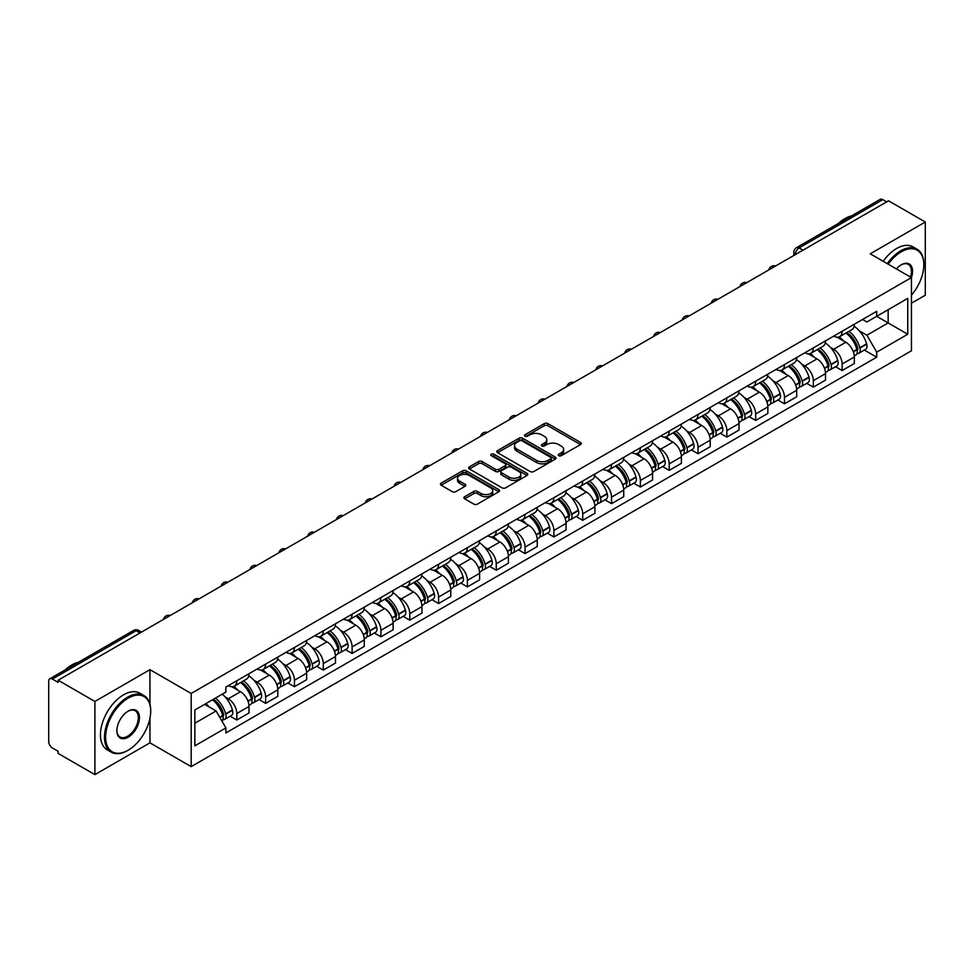 <?xml version="1.0" encoding="UTF-8"?>
<svg xmlns="http://www.w3.org/2000/svg" width="974" height="974" viewBox="0 0 974 974"><rect width="100%" height="100%" fill="white"/><g stroke="black" fill="none" stroke-linecap="round" stroke-linejoin="round"><path stroke-width="1.46" d="M558.747 455.686A1.79 1.035 0 0 0 561.292 455.686L580.553 444.558A2.569 1.485 0 0 0 581.308 443.511A2.569 1.485 0 0 0 580.553 442.464L547.912 423.617A2.569 1.485 0 0 0 544.283 423.617L525.01 434.745A1.79 1.035 0 0 0 524.487 435.475A1.79 1.035 0 0 0 525.01 436.206A1.79 1.035 0 0 0 527.555 436.206L530.039 434.769A8.206 4.736 0 0 1 541.654 434.769L544.369 436.34A8.206 4.736 0 0 1 546.779 439.688A8.206 4.736 0 0 1 544.369 443.048L541.885 444.485A1.79 1.035 0 0 0 541.349 445.215A1.79 1.035 0 0 0 541.885 445.946A1.79 1.035 0 0 0 544.417 445.946L546.913 444.509A8.206 4.736 0 0 1 558.516 444.509L561.243 446.08A8.206 4.736 0 0 1 563.642 449.428A8.206 4.736 0 0 1 561.243 452.788L558.747 454.225A1.79 1.035 0 0 0 558.224 454.955A1.79 1.035 0 0 0 558.747 455.686L558.747 454.225M464.659 496.716A2.569 1.485 0 0 0 463.904 497.763A2.569 1.485 0 0 0 464.659 498.81L473.814 504.094A2.569 1.485 0 0 0 477.443 504.094L498.846 491.736A2.569 1.485 0 0 0 499.601 490.689A2.569 1.485 0 0 0 498.846 489.642L466.205 470.795A2.569 1.485 0 0 0 462.577 470.795L441.173 483.153A2.569 1.485 0 0 0 440.418 484.2A2.569 1.485 0 0 0 441.173 485.247L452.24 491.627A2.569 1.485 0 0 0 455.856 491.627L465.024 486.343A2.569 1.485 0 0 0 465.767 485.296A2.569 1.485 0 0 0 465.024 484.248L459.533 481.083A6.867 3.957 0 0 1 457.524 478.283A6.867 3.957 0 0 1 461.761 474.618A6.867 3.957 0 0 1 469.237 475.482L490.726 487.889A6.867 3.957 0 0 1 492.747 490.689A6.867 3.957 0 0 1 488.51 494.354A6.867 3.957 0 0 1 481.022 493.489L477.443 491.42A2.569 1.485 0 0 0 473.814 491.42L464.659 496.716L464.659 498.81M191.172 693.451L149.959 669.662L94.892 701.45L58.123 680.229L888.531 200.79L925.3 222.023L870.232 253.812L911.445 277.602L191.172 693.451L191.172 766.635L911.445 350.786L911.445 277.602A15.937 9.204 -60 0 0 901.279 264.806L901.279 264.806A15.937 9.204 -60 0 0 896.384 268.909M530.221 471.526A2.569 1.485 0 0 0 533.849 471.526L555.253 459.168A2.569 1.485 0 0 0 556.008 458.121A2.569 1.485 0 0 0 555.253 457.074L522.612 438.227A2.569 1.485 0 0 0 518.984 438.227L497.58 450.585A2.569 1.485 0 0 0 496.825 451.632A2.569 1.485 0 0 0 497.58 452.679L530.221 471.526M492.04 456.076A1.79 1.035 0 0 1 493.855 456.331L493.855 454.201L527.056 473.364A2.569 1.485 0 0 1 527.798 474.411A2.569 1.485 0 0 1 527.056 475.458L505.652 487.816A2.569 1.485 0 0 1 502.024 487.816L469.371 468.957L469.371 466.863A2.569 1.485 0 0 0 468.628 467.91A2.569 1.485 0 0 0 469.371 468.957M469.371 466.863L478.538 461.579A2.569 1.485 0 0 1 482.167 461.579L495.401 469.224A2.569 1.485 0 0 0 499.029 469.224L505.104 465.718A2.569 1.485 0 0 0 505.859 464.671A2.569 1.485 0 0 0 505.104 463.624L491.322 455.662A1.79 1.035 0 0 1 490.799 454.931A1.79 1.035 0 0 1 491.907 453.969A1.79 1.035 0 0 1 493.855 454.201M94.892 701.45L94.892 774.634L58.123 753.413L58.123 751.271L52.401 747.971A5.223 3.019 -120 0 1 48.7 741.567L48.7 681.179A5.223 3.019 -120 0 1 49.784 678.793L133.487 630.47A5.223 3.019 60 0 1 136.104 630.726L52.401 679.048A5.223 3.019 -120 0 0 49.784 678.793M911.445 303.206L925.3 295.207L925.3 222.023M94.892 774.634L149.959 742.845L191.172 766.635M58.123 680.229L58.123 682.36L52.401 679.048M802.978 250.184L799.094 247.944A5.223 3.019 60 0 0 796.476 247.688L880.192 199.366A5.223 3.019 60 0 1 882.797 199.621L799.094 247.944A5.223 3.019 120 0 0 795.405 254.348L795.405 254.567M886.681 201.862L882.797 199.621M842.145 331.27A12.017 6.94 60 0 1 839.661 336.663L851.86 329.626A12.017 6.94 -120 0 0 854.344 324.22M830.579 347.523L833.647 349.301A12.017 6.94 60 0 1 842.145 364.02L854.344 356.983A12.017 6.94 -120 0 0 845.846 342.251L837.116 337.211M854.344 356.983L854.344 363.485L842.145 370.522L835.534 366.711M839.661 336.663A12.017 6.94 60 0 1 833.744 336.115M842.145 364.02L842.145 370.522M813.327 347.913A12.017 6.94 60 0 1 810.831 353.306L823.03 346.269A12.017 6.94 -120 0 0 825.514 340.863M806.703 383.354L813.327 387.165L825.514 380.128L825.514 373.614A12.017 6.94 -120 0 0 817.016 358.895L808.286 353.854M810.831 353.306A12.017 6.94 60 0 1 804.914 352.758M801.748 364.166L804.828 365.944A12.017 6.94 60 0 1 813.327 380.664L813.327 387.165M784.496 364.556A12.017 6.94 60 0 1 782.012 369.95L794.2 362.912A12.017 6.94 -120 0 0 796.695 357.507M777.885 399.997L784.496 403.808L796.695 396.771L796.695 390.257A12.017 6.94 -120 0 0 788.197 375.538L779.468 370.497M782.012 369.95A12.017 6.94 60 0 1 776.095 369.402M772.918 380.81L775.998 382.575A12.017 6.94 60 0 1 784.496 397.307L784.496 403.808M755.666 381.199A12.017 6.94 60 0 1 753.182 386.593L765.381 379.543A12.017 6.94 -120 0 0 767.865 374.15M749.055 416.641L755.666 420.451L767.865 413.414L767.865 406.901A12.017 6.94 -120 0 0 759.367 392.181L750.637 387.141M753.182 386.593A12.017 6.94 60 0 1 747.265 386.045M744.099 397.453L747.168 399.218A12.017 6.94 60 0 1 755.666 413.95L755.666 420.451M726.847 397.83A12.017 6.94 60 0 1 724.352 403.236L736.551 396.187A12.017 6.94 -120 0 0 739.035 390.793M720.236 433.272L726.847 437.095L739.047 430.058L739.047 423.544A12.017 6.94 -120 0 0 730.537 408.824L721.807 403.784M724.352 403.236A12.017 6.94 60 0 1 718.435 402.688M715.269 414.096L718.349 415.861A12.017 6.94 60 0 1 726.847 430.593L726.847 437.095M698.017 414.474A12.017 6.94 60 0 1 695.533 419.879L707.721 412.83A12.017 6.94 -120 0 0 710.216 407.436M691.406 449.915L698.017 453.738L710.216 446.701L710.216 440.187A12.017 6.94 -120 0 0 701.718 425.468L692.989 420.427M695.533 419.879A12.017 6.94 60 0 1 689.616 419.331M686.451 430.727L689.519 432.505A12.017 6.94 60 0 1 698.017 447.236L698.017 453.738M669.199 431.117A12.017 6.94 60 0 1 666.703 436.522L678.902 429.473A12.017 6.94 -120 0 0 681.386 424.08M662.576 466.558L669.199 470.381L681.386 463.344L681.386 456.83A12.017 6.94 -120 0 0 672.888 442.111L664.158 437.07M666.703 436.522A12.017 6.94 60 0 1 660.786 435.975M657.62 447.37L660.689 449.148A12.017 6.94 60 0 1 669.199 463.868L669.199 470.381M640.368 447.76A12.017 6.94 60 0 1 637.873 453.166L650.072 446.116A12.017 6.94 -120 0 0 652.568 440.723M633.757 483.201L640.368 487.024L652.568 479.987L652.568 473.474A12.017 6.94 -120 0 0 644.07 458.754L635.34 453.714M637.873 453.166A12.017 6.94 60 0 1 631.956 452.618M628.79 464.014L631.87 465.791A12.017 6.94 60 0 1 640.368 480.511L640.368 487.024M611.538 464.403A12.017 6.94 60 0 1 609.054 469.797L621.254 462.76A12.017 6.94 -120 0 0 623.737 457.366M604.927 499.845L611.538 503.668L623.737 496.63L623.737 490.117A12.017 6.94 -120 0 0 615.239 475.397L606.51 470.357M609.054 469.797A12.017 6.94 60 0 1 603.137 469.261M599.972 480.657L603.04 482.434A12.017 6.94 60 0 1 611.538 497.154L611.538 503.668M582.72 481.046A12.017 6.94 60 0 1 580.224 486.44L592.423 479.403A12.017 6.94 -120 0 0 594.907 474.009M576.109 516.488L582.72 520.311L594.907 513.261L594.907 506.76A12.017 6.94 -120 0 0 586.409 492.04L577.679 487M580.224 486.44A12.017 6.94 60 0 1 574.307 485.904M571.141 497.3L574.222 499.078A12.017 6.94 60 0 1 582.72 513.797L582.72 520.311M553.889 497.69A12.017 6.94 60 0 1 551.406 503.083L563.593 496.046A12.017 6.94 -120 0 0 566.089 490.653M547.278 533.131L553.889 536.954L566.089 529.905L566.089 523.403A12.017 6.94 -120 0 0 557.591 508.684L548.861 503.643M551.406 503.083A12.017 6.94 60 0 1 545.489 502.547M542.311 513.943L545.391 515.721A12.017 6.94 60 0 1 553.889 530.44L553.889 536.954M525.059 514.333A12.017 6.94 60 0 1 522.575 519.726L534.775 512.689A12.017 6.94 -120 0 0 537.258 507.296M518.448 549.774L525.059 553.597L537.258 546.548L537.258 540.046A12.017 6.94 -120 0 0 528.76 525.327L520.031 520.286M522.575 519.726A12.017 6.94 60 0 1 516.658 519.191M513.493 530.587L516.561 532.364A12.017 6.94 60 0 1 525.059 547.084L525.059 553.597M496.241 530.976A12.017 6.94 60 0 1 493.745 536.37L505.944 529.332A12.017 6.94 -120 0 0 508.428 523.939M489.63 566.418L496.241 570.24L508.44 563.191L508.44 556.69A12.017 6.94 -120 0 0 499.93 541.97L491.2 536.93M493.745 536.37A12.017 6.94 60 0 1 487.828 535.834M484.662 547.23L487.743 549.007A12.017 6.94 60 0 1 496.241 563.727L496.241 570.24M467.41 547.619A12.017 6.94 60 0 1 464.927 553.013L477.114 545.976A12.017 6.94 -120 0 0 479.61 540.582M460.799 583.061L467.41 586.872L479.61 579.834L479.61 573.333A12.017 6.94 -120 0 0 471.112 558.601L462.382 553.573M464.927 553.013A12.017 6.94 60 0 1 459.01 552.477M455.844 563.873L458.912 565.651A12.017 6.94 60 0 1 467.41 580.37L467.41 586.872M438.592 564.263A12.017 6.94 60 0 1 436.096 569.656L448.296 562.619A12.017 6.94 -120 0 0 450.779 557.225M431.969 599.704L438.592 603.515L450.779 596.478L450.779 589.976A12.017 6.94 -120 0 0 442.281 575.244L433.552 570.204M436.096 569.656A12.017 6.94 60 0 1 430.179 569.108M427.014 580.516L430.082 582.294A12.017 6.94 60 0 1 438.592 597.013L438.592 603.515M409.762 580.906A12.017 6.94 60 0 1 407.278 586.299L419.465 579.262A12.017 6.94 -120 0 0 421.961 573.856M403.151 616.347L409.762 620.158L421.961 613.121L421.961 606.619A12.017 6.94 -120 0 0 413.463 591.888L404.734 586.847M407.278 586.299A12.017 6.94 60 0 1 401.349 585.751M398.183 597.159L401.264 598.937A12.017 6.94 60 0 1 409.762 613.657L409.762 620.158M380.931 597.549A12.017 6.94 60 0 1 378.448 602.943L390.647 595.905A12.017 6.94 -120 0 0 393.131 590.5M374.32 632.99L380.931 636.801L393.131 629.764L393.131 623.25A12.017 6.94 -120 0 0 384.633 608.531L375.903 603.49M378.448 602.943A12.017 6.94 60 0 1 372.531 602.395M369.365 613.803L372.433 615.58A12.017 6.94 60 0 1 380.931 630.3L380.931 636.801M352.113 614.192A12.017 6.94 60 0 1 349.617 619.586L361.817 612.549A12.017 6.94 -120 0 0 364.3 607.143M345.502 649.634L352.113 653.444L364.3 646.407L364.3 639.894A12.017 6.94 -120 0 0 355.802 625.174L347.073 620.134M349.617 619.586A12.017 6.94 60 0 1 343.7 619.038M340.535 630.446L343.615 632.211A12.017 6.94 60 0 1 352.113 646.943L352.113 653.444M323.283 630.835A12.017 6.94 60 0 1 320.799 636.229L332.986 629.18A12.017 6.94 -120 0 0 335.482 623.786M316.672 666.277L323.283 670.088L335.482 663.051L335.482 656.537A12.017 6.94 -120 0 0 326.984 641.817L318.255 636.777M320.799 636.229A12.017 6.94 60 0 1 314.882 635.681M311.704 647.089L314.785 648.854A12.017 6.94 60 0 1 323.283 663.586L323.283 670.088M294.452 647.479A12.017 6.94 60 0 1 291.969 652.872L304.168 645.823A12.017 6.94 -120 0 0 306.652 640.429M287.841 682.908L294.452 686.731L306.652 679.694L306.652 673.18A12.017 6.94 -120 0 0 298.154 658.461L289.424 653.42M291.969 652.872A12.017 6.94 60 0 1 286.052 652.324M282.886 663.732L285.954 665.498A12.017 6.94 60 0 1 294.452 680.229L294.452 686.731M265.634 664.11A12.017 6.94 60 0 1 263.138 669.515L275.338 662.466A12.017 6.94 -120 0 0 277.834 657.073M259.023 699.551L265.634 703.374L277.834 696.337L277.834 689.823A12.017 6.94 -120 0 0 269.323 675.104L260.594 670.063M263.138 669.515A12.017 6.94 60 0 1 257.221 668.968M254.056 680.363L257.136 682.141A12.017 6.94 60 0 1 265.634 696.873L265.634 703.374M236.804 680.753A12.017 6.94 60 0 1 234.32 686.159L246.507 679.109A12.017 6.94 -120 0 0 249.003 673.716M230.193 716.194L236.804 720.017L249.003 712.98L249.003 706.467A12.017 6.94 -120 0 0 240.505 691.747L231.775 686.707M234.32 686.159A12.017 6.94 60 0 1 228.403 685.611M225.238 697.007L228.306 698.784A12.017 6.94 60 0 1 236.804 713.504L236.804 720.017M862.562 319.484L866.909 321.98L907.744 298.409L888.154 309.72L888.154 322.942L866.909 335.214L859.397 330.88M194.861 723.219L216.106 710.947L225.907 727.907L194.861 745.828L194.861 709.985L225.907 692.064L225.907 687.047L876.697 311.315L876.697 316.331L907.744 334.252L876.697 352.174L866.909 335.214M907.744 298.409L907.744 334.252M225.907 727.907L225.907 732.923L876.697 357.19L876.697 352.174M149.959 669.662L149.959 704.251M149.959 718.203L149.959 742.845M216.106 710.947L204.65 704.336M864.364 350.068L876.697 357.19M559.466 455.942L561.243 454.919A8.206 4.736 0 0 0 563.642 451.571L563.642 449.428M546.779 439.688L546.779 441.831A8.206 4.736 0 0 1 544.369 445.179L542.591 446.202M580.528 444.582L547.912 425.748A2.569 1.485 0 0 0 544.283 425.748L525.729 436.462M555.253 457.074L555.253 459.168L522.612 440.358A2.569 1.485 0 0 0 518.984 440.358L497.617 452.703M550.724 458.851A1.79 1.035 0 0 0 551.247 458.121A1.79 1.035 0 0 0 550.724 457.39L522.064 440.845A1.79 1.035 0 0 0 519.519 440.845L516.89 442.366A8.206 4.736 0 0 0 514.491 445.715A8.206 4.736 0 0 0 516.89 449.063L536.479 460.373A8.206 4.736 0 0 0 548.094 460.373L550.724 458.851L550.724 460.994A1.79 1.035 0 0 0 551.247 460.252L551.247 458.121M514.491 445.715L514.491 447.845A8.206 4.736 0 0 0 516.89 451.193L516.89 449.063M550.724 460.994L548.094 462.504A8.206 4.736 0 0 1 536.479 462.504L516.89 451.193M469.407 468.981L478.538 463.709L478.538 461.579M505.859 464.671L505.859 466.802A2.569 1.485 0 0 1 505.104 467.849L499.029 471.355A2.569 1.485 0 0 1 495.401 471.355L482.167 463.709A2.569 1.485 0 0 0 478.538 463.709M493.855 456.331L527.019 475.47M509.146 477.15A6.867 3.957 0 0 0 516.622 478.015A6.867 3.957 0 0 0 520.859 474.35A6.867 3.957 0 0 0 518.85 471.55L511.277 467.179A2.569 1.485 0 0 0 507.649 467.179L501.573 470.686A2.569 1.485 0 0 0 500.819 471.733A2.569 1.485 0 0 0 501.573 472.78L509.146 477.15L509.146 479.293A6.867 3.957 0 0 0 516.622 480.145A6.867 3.957 0 0 0 520.859 476.493L520.859 474.35M500.819 471.733L500.819 473.875A2.569 1.485 0 0 0 501.573 474.922L501.573 472.78M509.146 479.293L501.573 474.922M492.747 490.689L492.747 492.82A6.867 3.957 0 0 1 488.51 496.484A6.867 3.957 0 0 1 481.022 495.62L477.443 493.562A2.569 1.485 0 0 0 473.814 493.562L464.695 498.822M457.524 478.283L457.524 480.413A6.867 3.957 0 0 0 459.533 483.214L459.533 481.083M464.988 486.367L459.533 483.214M498.81 491.76L466.205 472.926A2.569 1.485 0 0 0 462.577 472.926L441.21 485.259M846.686 332.609A16.461 9.509 60 0 1 846.771 332.658A16.461 9.509 60 0 1 857.595 347.426L857.692 347.767A3.202 1.851 60 0 1 857.193 350.287A3.202 1.851 60 0 1 857.12 350.323M845.968 333.023A19.857 11.469 60 0 1 856.876 349.41L856.974 349.751A6.599 3.811 60 0 1 855.939 354.926L854.295 355.875M857.059 353.477A6.599 3.811 -120 0 0 858.885 353.221A6.599 3.811 -120 0 0 859.932 348.047L859.835 347.706A19.857 11.469 -120 0 0 848.926 331.318M854.101 326.339A19.857 11.469 60 0 1 866.58 343.81L866.677 344.151A6.599 3.811 60 0 1 865.63 349.325L858.885 353.221M839.186 336.894A19.857 11.469 60 0 1 843.338 340.803M852.993 340.839L855.525 342.3M817.856 349.252A16.461 9.509 60 0 1 817.941 349.301A16.461 9.509 60 0 1 828.777 364.069L828.874 364.41A3.202 1.851 60 0 1 828.363 366.918A3.202 1.851 60 0 1 828.29 366.967M817.137 349.666A19.857 11.469 60 0 1 828.058 366.054L828.156 366.394A6.599 3.811 60 0 1 827.109 371.569L825.465 372.518M828.241 370.108A6.599 3.811 -120 0 0 830.067 369.864A6.599 3.811 -120 0 0 831.102 364.69L831.005 364.349A19.857 11.469 -120 0 0 820.096 347.962M825.27 342.982A19.857 11.469 60 0 1 837.75 360.453L837.847 360.794A6.599 3.811 60 0 1 836.812 365.968L830.067 369.864M810.368 353.538A19.857 11.469 60 0 1 814.508 357.446M824.174 357.482L826.707 358.943M789.037 365.895A16.461 9.509 60 0 1 789.123 365.944A16.461 9.509 60 0 1 799.946 380.712L800.044 381.053A3.202 1.851 60 0 1 799.544 383.561A3.202 1.851 60 0 1 799.471 383.61M788.319 366.309A19.857 11.469 60 0 1 799.228 382.697L799.325 383.038A6.599 3.811 60 0 1 798.278 388.212L796.647 389.162M799.411 386.751A6.599 3.811 -120 0 0 801.237 386.508A6.599 3.811 -120 0 0 802.284 381.333L802.186 380.992A19.857 11.469 -120 0 0 791.265 364.605M796.44 359.625A19.857 11.469 60 0 1 808.931 377.096L809.029 377.437A6.599 3.811 60 0 1 807.982 382.612L801.237 386.508M781.538 370.181A19.857 11.469 60 0 1 785.689 374.089M795.344 374.126L797.876 375.587M760.207 382.538A16.461 9.509 60 0 1 760.292 382.575A16.461 9.509 60 0 1 771.128 397.355L771.225 397.696A3.202 1.851 60 0 1 770.714 400.204A3.202 1.851 60 0 1 770.641 400.241M759.489 382.952A19.857 11.469 60 0 1 770.397 399.34L770.495 399.681A6.599 3.811 60 0 1 769.46 404.855L767.816 405.805M770.58 403.394A6.599 3.811 -120 0 0 772.419 403.151A6.599 3.811 -120 0 0 773.453 397.964L773.356 397.623A19.857 11.469 -120 0 0 762.447 381.248M767.622 376.268A19.857 11.469 60 0 1 780.101 393.739L780.198 394.08A6.599 3.811 60 0 1 779.163 399.255L772.419 403.151M752.719 386.824A19.857 11.469 60 0 1 756.859 390.732M766.514 390.769L769.046 392.23M731.377 399.182A16.461 9.509 60 0 1 731.462 399.218A16.461 9.509 60 0 1 742.298 413.999L742.395 414.34A3.202 1.851 60 0 1 741.884 416.848A3.202 1.851 60 0 1 741.811 416.884M730.658 399.596A19.857 11.469 60 0 1 741.579 415.983L741.677 416.324A6.599 3.811 60 0 1 740.63 421.498L738.986 422.448M741.762 420.038A6.599 3.811 -120 0 0 743.588 419.794A6.599 3.811 -120 0 0 744.635 414.607L744.538 414.267A19.857 11.469 -120 0 0 733.617 397.879M738.791 392.912A19.857 11.469 60 0 1 751.283 410.383L751.38 410.724A6.599 3.811 60 0 1 750.333 415.898L743.588 419.794M723.889 403.467A19.857 11.469 60 0 1 728.041 407.376M737.695 407.4L740.228 408.873M702.558 415.813A16.461 9.509 60 0 1 702.644 415.861A16.461 9.509 60 0 1 713.467 430.642L713.565 430.983A3.202 1.851 60 0 1 713.065 433.491A3.202 1.851 60 0 1 712.992 433.527M701.84 416.239A19.857 11.469 60 0 1 712.749 432.626L712.846 432.967A6.599 3.811 60 0 1 711.799 438.142L710.168 439.091M712.931 436.681A6.599 3.811 -120 0 0 714.758 436.437A6.599 3.811 -120 0 0 715.805 431.251L715.707 430.91A19.857 11.469 -120 0 0 704.799 414.522M709.961 409.543A19.857 11.469 60 0 1 722.452 427.014L722.55 427.367A6.599 3.811 60 0 1 721.503 432.541L714.758 436.437M695.059 420.111A19.857 11.469 60 0 1 699.21 424.019M708.865 424.043L711.397 425.504M911.445 295.183A31.886 18.409 120 0 0 923.827 264.806A31.886 18.409 120 0 0 901.279 251.791A31.886 18.409 120 0 0 888.191 264.185M887.241 263.637A32.666 18.859 -60 0 1 900.719 250.829A32.666 18.859 -60 0 1 917.058 249.21A32.666 18.859 -60 0 1 923.827 264.161A32.666 18.859 -60 0 1 923.815 264.49M910.459 277.042A15.158 8.754 120 0 0 908.304 264.368A15.158 8.754 120 0 0 900.999 264.965M838.322 223.533A32.666 18.859 -60 0 1 844.921 218.614A32.666 18.859 -60 0 1 851.519 215.911M883.174 261.288A32.666 18.859 -60 0 1 896.664 248.48A32.666 18.859 -60 0 1 912.991 246.86L917.058 249.21M127.606 750.528L128.154 750.211A31.886 18.409 120 0 0 150.702 711.166A31.886 18.409 120 0 0 128.154 698.151A31.886 18.409 120 0 0 105.618 737.196A31.886 18.409 120 0 0 128.154 750.211L127.606 750.528A32.666 18.859 -60 0 1 111.267 752.147A32.666 18.859 -60 0 1 106.263 725.971A32.666 18.859 -60 0 1 127.606 697.189A32.666 18.859 -60 0 1 143.933 695.57A32.666 18.859 -60 0 1 150.702 710.521A32.666 18.859 -60 0 1 150.702 710.85M128.154 711.166L128.154 711.166A15.937 9.204 -60 0 1 139.428 717.668A15.937 9.204 -60 0 1 128.154 737.196A15.937 9.204 -60 0 1 116.88 730.683A15.937 9.204 -60 0 1 128.154 711.166L128.154 711.166M116.892 730.354A15.158 8.754 120 0 0 120.021 736.989A15.158 8.754 120 0 0 127.606 736.234A15.158 8.754 120 0 0 137.504 722.878A15.158 8.754 120 0 0 135.179 710.728A15.158 8.754 120 0 0 127.874 711.324M65.197 669.893A32.666 18.859 -60 0 1 71.796 664.974A32.666 18.859 -60 0 1 78.395 662.271M111.267 752.147L107.201 749.797A32.666 18.859 -60 0 1 102.197 723.621A32.666 18.859 -60 0 1 123.54 694.839A32.666 18.859 -60 0 1 139.866 693.22L143.933 695.57M673.728 432.456A16.461 9.509 60 0 1 673.813 432.505A16.461 9.509 60 0 1 684.649 447.285L684.746 447.626A3.202 1.851 60 0 1 684.235 450.134A3.202 1.851 60 0 1 684.162 450.171M673.01 432.882A19.857 11.469 60 0 1 683.918 449.257L684.016 449.598A6.599 3.811 60 0 1 682.981 454.785L681.337 455.735M684.113 453.324A6.599 3.811 -120 0 0 685.939 453.08A6.599 3.811 -120 0 0 686.974 447.894L686.877 447.553A19.857 11.469 -120 0 0 675.968 431.165M681.143 426.186A19.857 11.469 60 0 1 693.622 443.657L693.719 443.998A6.599 3.811 60 0 1 692.684 449.184L685.939 453.08M666.24 436.754A19.857 11.469 60 0 1 670.38 440.662M680.035 440.686L682.567 442.147M644.91 449.099A16.461 9.509 60 0 1 644.983 449.148A16.461 9.509 60 0 1 655.819 463.928L655.916 464.269A3.202 1.851 60 0 1 655.417 466.777A3.202 1.851 60 0 1 655.344 466.814M644.179 449.513A19.857 11.469 60 0 1 655.1 465.901L655.198 466.242A6.599 3.811 60 0 1 654.151 471.428L652.507 472.378M655.283 469.967A6.599 3.811 -120 0 0 657.109 469.724A6.599 3.811 -120 0 0 658.156 464.537L658.059 464.196A19.857 11.469 -120 0 0 647.138 447.809M652.312 442.829A19.857 11.469 60 0 1 664.804 460.3L664.901 460.641A6.599 3.811 60 0 1 663.854 465.828L657.109 469.724M637.41 453.385A19.857 11.469 60 0 1 641.562 457.305M651.216 457.33L653.749 458.791M616.079 465.742A16.461 9.509 60 0 1 616.165 465.791A16.461 9.509 60 0 1 626.988 480.572L627.086 480.913A3.202 1.851 60 0 1 626.586 483.421A3.202 1.851 60 0 1 626.513 483.457M615.361 466.156A19.857 11.469 60 0 1 626.27 482.544L626.367 482.885A6.599 3.811 60 0 1 625.332 488.071L623.689 489.021M626.452 486.61A6.599 3.811 -120 0 0 628.279 486.367A6.599 3.811 -120 0 0 629.326 481.18L629.228 480.839A19.857 11.469 -120 0 0 618.32 464.452M623.494 459.472A19.857 11.469 60 0 1 635.973 476.943L636.071 477.284A6.599 3.811 60 0 1 635.024 482.471L628.279 486.367M608.58 470.028A19.857 11.469 60 0 1 612.731 473.948M622.386 473.973L624.918 475.434M587.249 482.386A16.461 9.509 60 0 1 587.334 482.434A16.461 9.509 60 0 1 598.17 497.203L598.267 497.556A3.202 1.851 60 0 1 597.756 500.064A3.202 1.851 60 0 1 597.683 500.1M586.531 482.8A19.857 11.469 60 0 1 597.452 499.187L597.549 499.528A6.599 3.811 60 0 1 596.502 504.715L594.858 505.664M597.634 503.254A6.599 3.811 -120 0 0 599.46 503.01A6.599 3.811 -120 0 0 600.495 497.824L600.398 497.483A19.857 11.469 -120 0 0 589.489 481.095M594.664 476.116A19.857 11.469 60 0 1 607.143 493.587L607.24 493.928A6.599 3.811 60 0 1 606.205 499.114L599.46 503.01M579.761 486.671A19.857 11.469 60 0 1 583.901 490.592M593.568 490.616L596.1 492.077M558.431 499.029A16.461 9.509 60 0 1 558.516 499.078A16.461 9.509 60 0 1 569.34 513.846L569.437 514.187A3.202 1.851 60 0 1 568.938 516.707A3.202 1.851 60 0 1 568.865 516.744M557.712 499.443A19.857 11.469 60 0 1 568.621 515.83L568.719 516.171A6.599 3.811 60 0 1 567.672 521.358L566.04 522.308M568.804 519.897A6.599 3.811 -120 0 0 570.63 519.653A6.599 3.811 -120 0 0 571.677 514.467L571.58 514.126A19.857 11.469 -120 0 0 560.659 497.738M565.833 492.759A19.857 11.469 60 0 1 578.325 510.23L578.422 510.571A6.599 3.811 60 0 1 577.375 515.757L570.63 519.653M550.931 503.315A19.857 11.469 60 0 1 555.083 507.235M564.737 507.259L567.27 508.72M529.6 515.672A16.461 9.509 60 0 1 529.686 515.721A16.461 9.509 60 0 1 540.521 530.489L540.619 530.83A3.202 1.851 60 0 1 540.107 533.35A3.202 1.851 60 0 1 540.034 533.387M528.882 516.086A19.857 11.469 60 0 1 539.791 532.474L539.888 532.815A6.599 3.811 60 0 1 538.853 538.001L537.21 538.939M539.973 536.54A6.599 3.811 -120 0 0 541.812 536.284A6.599 3.811 -120 0 0 542.847 531.11L542.749 530.769A19.857 11.469 -120 0 0 531.841 514.382M537.015 509.402A19.857 11.469 60 0 1 549.494 526.873L549.592 527.214A6.599 3.811 60 0 1 548.557 532.401L541.812 536.284M522.113 519.958A19.857 11.469 60 0 1 526.252 523.878M535.907 523.902L538.439 525.363M500.77 532.315A16.461 9.509 60 0 1 500.855 532.364A16.461 9.509 60 0 1 511.691 547.132L511.788 547.473A3.202 1.851 60 0 1 511.277 549.993A3.202 1.851 60 0 1 511.216 550.03M500.052 532.729A19.857 11.469 60 0 1 510.973 549.117L511.07 549.458A6.599 3.811 60 0 1 510.023 554.644L508.379 555.582M511.155 553.183A6.599 3.811 -120 0 0 512.981 552.928A6.599 3.811 -120 0 0 514.029 547.753L513.931 547.412A19.857 11.469 -120 0 0 503.01 531.025M508.184 526.045A19.857 11.469 60 0 1 520.676 543.516L520.773 543.857A6.599 3.811 60 0 1 519.726 549.044L512.981 552.928M493.282 536.601A19.857 11.469 60 0 1 497.434 540.521M507.089 540.546L509.621 542.007M471.952 548.959A16.461 9.509 60 0 1 472.037 549.007A16.461 9.509 60 0 1 482.861 563.776L482.958 564.116A3.202 1.851 60 0 1 482.459 566.637A3.202 1.851 60 0 1 482.386 566.673M471.233 549.373A19.857 11.469 60 0 1 482.142 565.76L482.24 566.101A6.599 3.811 60 0 1 481.205 571.288L479.561 572.225M482.325 569.827A6.599 3.811 -120 0 0 484.151 569.571A6.599 3.811 -120 0 0 485.198 564.396L485.101 564.056A19.857 11.469 -120 0 0 474.192 547.668M479.354 542.688A19.857 11.469 60 0 1 491.846 560.16L491.943 560.5A6.599 3.811 60 0 1 490.896 565.687L484.151 569.571M464.452 553.244A19.857 11.469 60 0 1 468.604 557.165M478.258 557.189L480.791 558.65M443.121 565.602A16.461 9.509 60 0 1 443.207 565.651A16.461 9.509 60 0 1 454.042 580.419L454.14 580.76A3.202 1.851 60 0 1 453.628 583.28A3.202 1.851 60 0 1 453.555 583.316M442.403 566.016A19.857 11.469 60 0 1 453.324 582.403L453.421 582.744A6.599 3.811 60 0 1 452.374 587.919L450.731 588.868M453.507 586.47A6.599 3.811 -120 0 0 455.333 586.214A6.599 3.811 -120 0 0 456.368 581.04L456.27 580.699A19.857 11.469 -120 0 0 445.362 564.311M450.536 559.332A19.857 11.469 60 0 1 463.015 576.803L463.113 577.144A6.599 3.811 60 0 1 462.078 582.318L455.333 586.214M435.634 569.887A19.857 11.469 60 0 1 439.773 573.808M449.428 573.832L451.96 575.293M414.303 582.245A16.461 9.509 60 0 1 414.376 582.294A16.461 9.509 60 0 1 425.212 597.062L425.309 597.403A3.202 1.851 60 0 1 424.81 599.923A3.202 1.851 60 0 1 424.737 599.96M413.573 582.659A19.857 11.469 60 0 1 424.494 599.047L424.591 599.387A6.599 3.811 60 0 1 423.544 604.562L421.912 605.511M424.676 603.113A6.599 3.811 -120 0 0 426.502 602.857A6.599 3.811 -120 0 0 427.549 597.683L427.452 597.342A19.857 11.469 -120 0 0 416.531 580.954M421.705 575.975A19.857 11.469 60 0 1 434.197 593.446L434.294 593.787A6.599 3.811 60 0 1 433.247 598.961L426.502 602.857M406.803 586.531A19.857 11.469 60 0 1 410.955 590.451M420.61 590.475L423.142 591.936M385.473 598.888A16.461 9.509 60 0 1 385.558 598.937A16.461 9.509 60 0 1 396.394 613.705L396.479 614.046A3.202 1.851 60 0 1 395.98 616.566A3.202 1.851 60 0 1 395.907 616.603M384.754 599.302A19.857 11.469 60 0 1 395.663 615.69L395.761 616.031A6.599 3.811 60 0 1 394.726 621.205L393.082 622.155M395.846 619.756A6.599 3.811 -120 0 0 397.672 619.501A6.599 3.811 -120 0 0 398.719 614.326L398.622 613.985A19.857 11.469 -120 0 0 387.713 597.598M392.887 592.618A19.857 11.469 60 0 1 405.367 610.089L405.464 610.43A6.599 3.811 60 0 1 404.417 615.605L397.672 619.501M377.973 603.174A19.857 11.469 60 0 1 382.125 607.082M391.779 607.119L394.312 608.58M356.642 615.531A16.461 9.509 60 0 1 356.728 615.58A16.461 9.509 60 0 1 367.563 630.348L367.661 630.689A3.202 1.851 60 0 1 367.149 633.197A3.202 1.851 60 0 1 367.076 633.246M355.924 615.945A19.857 11.469 60 0 1 366.845 632.333L366.942 632.674A6.599 3.811 60 0 1 365.895 637.848L364.252 638.798M367.028 636.387A6.599 3.811 -120 0 0 368.854 636.144A6.599 3.811 -120 0 0 369.889 630.969L369.791 630.628A19.857 11.469 -120 0 0 358.882 614.241M364.057 609.261A19.857 11.469 60 0 1 376.536 626.732L376.634 627.073A6.599 3.811 60 0 1 375.599 632.248L368.854 636.144M349.155 619.817A19.857 11.469 60 0 1 353.294 623.725M362.961 623.762L365.493 625.223M327.824 632.175A16.461 9.509 60 0 1 327.909 632.223A16.461 9.509 60 0 1 338.733 646.992L338.83 647.333A3.202 1.851 60 0 1 338.331 649.841A3.202 1.851 60 0 1 338.258 649.889M327.106 632.589A19.857 11.469 60 0 1 338.015 648.976L338.112 649.317A6.599 3.811 60 0 1 337.065 654.491L335.433 655.441M338.197 653.03A6.599 3.811 -120 0 0 340.023 652.787A6.599 3.811 -120 0 0 341.07 647.6L340.973 647.26A19.857 11.469 -120 0 0 330.052 630.884M335.226 625.905A19.857 11.469 60 0 1 347.718 643.376L347.815 643.717A6.599 3.811 60 0 1 346.768 648.891L340.023 652.787M320.324 636.46A19.857 11.469 60 0 1 324.476 640.368M334.131 640.405L336.663 641.866M298.994 648.818A16.461 9.509 60 0 1 299.079 648.854A16.461 9.509 60 0 1 309.915 663.635L310.012 663.976A3.202 1.851 60 0 1 309.501 666.484A3.202 1.851 60 0 1 309.428 666.52M298.275 649.232A19.857 11.469 60 0 1 309.184 665.619L309.282 665.96A6.599 3.811 60 0 1 308.247 671.135L306.603 672.084M309.367 669.674A6.599 3.811 -120 0 0 311.205 669.43A6.599 3.811 -120 0 0 312.24 664.244L312.143 663.903A19.857 11.469 -120 0 0 301.234 647.515M306.408 642.548A19.857 11.469 60 0 1 318.888 660.019L318.985 660.36A6.599 3.811 60 0 1 317.95 665.534L311.205 669.43M291.506 653.104A19.857 11.469 60 0 1 295.646 657.012M305.3 657.048L307.833 658.509M270.163 665.449A16.461 9.509 60 0 1 270.248 665.498A16.461 9.509 60 0 1 281.084 680.278L281.182 680.619A3.202 1.851 60 0 1 280.67 683.127A3.202 1.851 60 0 1 280.609 683.164M269.445 665.875A19.857 11.469 60 0 1 280.366 682.263L280.463 682.604A6.599 3.811 60 0 1 279.416 687.778L277.773 688.728M280.549 686.317A6.599 3.811 -120 0 0 282.375 686.073A6.599 3.811 -120 0 0 283.422 680.887L283.324 680.546A19.857 11.469 -120 0 0 272.403 664.158M277.578 659.179A19.857 11.469 60 0 1 290.069 676.662L290.167 677.003A6.599 3.811 60 0 1 289.12 682.177L282.375 686.073M262.676 669.747A19.857 11.469 60 0 1 266.827 673.655M276.482 673.679L279.014 675.152M241.345 682.092A16.461 9.509 60 0 1 241.43 682.141A16.461 9.509 60 0 1 252.254 696.921L252.351 697.262A3.202 1.851 60 0 1 251.852 699.77A3.202 1.851 60 0 1 251.779 699.807M240.627 682.518A19.857 11.469 60 0 1 251.535 698.894L251.633 699.235A6.599 3.811 60 0 1 250.598 704.421L248.954 705.371M251.718 702.96A6.599 3.811 -120 0 0 253.544 702.717A6.599 3.811 -120 0 0 254.591 697.53L254.494 697.189A19.857 11.469 -120 0 0 243.585 680.802M248.747 675.822A19.857 11.469 60 0 1 261.239 693.293L261.336 693.634A6.599 3.811 60 0 1 260.289 698.821L253.544 702.717M233.845 686.39A19.857 11.469 60 0 1 237.997 690.298M247.652 690.322L250.184 691.784M213.403 699.283A16.461 9.509 60 0 1 223.436 713.565L223.533 713.905A3.202 1.851 60 0 1 223.022 716.414A3.202 1.851 60 0 1 222.949 716.45M212.563 699.77A19.857 11.469 60 0 1 222.717 715.537L222.815 715.878A6.599 3.811 60 0 1 221.902 720.979M222.9 719.603A6.599 3.811 -120 0 0 224.726 719.36A6.599 3.811 -120 0 0 225.761 714.173L225.664 713.832A19.857 11.469 -120 0 0 215.522 698.054M222.267 694.17A19.857 11.469 60 0 1 232.409 709.936L232.506 710.277A6.599 3.811 60 0 1 231.471 715.464L224.726 719.36M205.831 703.654A19.857 11.469 60 0 1 209.167 706.941M218.821 706.966L221.354 708.427M795.588 254.458L795.405 254.348A5.223 3.019 0 0 1 793.871 252.217L793.871 255.444M265.634 696.873L277.834 689.823M294.452 680.229L306.652 673.18M323.283 663.586L335.482 656.537M352.113 646.943L364.3 639.894M380.931 630.3L393.131 623.25M409.762 613.657L421.961 606.619M438.592 597.013L450.779 589.976M467.41 580.37L479.61 573.333M496.241 563.727L508.44 556.69M525.059 547.084L537.258 540.046M553.889 530.44L566.089 523.403M582.72 513.797L594.907 506.76M611.538 497.154L623.737 490.117M640.368 480.511L652.568 473.474M669.199 463.868L681.386 456.83M698.017 447.236L710.216 440.187M726.847 430.593L739.047 423.544M755.666 413.95L767.865 406.901M784.496 397.307L796.695 390.257M813.327 380.664L825.514 373.614M236.804 713.504L249.003 706.467M228.306 698.784L240.505 691.747M257.136 682.141L269.323 675.104M285.954 665.498L298.154 658.461M314.785 648.854L326.984 641.817M343.615 632.211L355.802 625.174M372.433 615.58L384.633 608.531M401.264 598.937L413.463 591.888M430.082 582.294L442.281 575.244M458.912 565.651L471.112 558.601M487.743 549.007L499.93 541.97M516.561 532.364L528.76 525.327M545.391 515.721L557.591 508.684M574.222 499.078L586.409 492.04M603.04 482.434L615.239 475.397M631.87 465.791L644.07 458.754M660.689 449.148L672.888 442.111M689.519 432.505L701.718 425.468M718.349 415.861L730.537 408.824M747.168 399.218L759.367 392.181M775.998 382.575L788.197 375.538M804.828 365.944L817.016 358.895M833.647 349.301L845.846 342.251M775.121 266.267A5.223 3.019 120 0 0 772.808 267.607M746.291 282.91A5.223 3.019 120 0 0 743.99 284.25M717.473 299.554A5.223 3.019 120 0 0 715.159 300.893M688.642 316.197A5.223 3.019 120 0 0 686.329 317.536M659.812 332.84A5.223 3.019 120 0 0 657.511 334.167M630.994 349.483A5.223 3.019 120 0 0 628.68 350.81M602.163 366.127A5.223 3.019 120 0 0 599.85 367.454M573.333 382.77A5.223 3.019 120 0 0 571.032 384.097M544.515 399.413A5.223 3.019 120 0 0 542.201 400.74M515.684 416.056A5.223 3.019 120 0 0 513.383 417.383M486.866 432.7A5.223 3.019 120 0 0 484.553 434.027M458.036 449.343A5.223 3.019 120 0 0 455.722 450.67M429.205 465.974A5.223 3.019 120 0 0 426.904 467.313M400.387 482.617A5.223 3.019 120 0 0 398.074 483.956M371.557 499.26A5.223 3.019 120 0 0 369.243 500.599M342.726 515.903A5.223 3.019 120 0 0 340.425 517.243M313.908 532.547A5.223 3.019 120 0 0 311.595 533.886M285.078 549.19A5.223 3.019 120 0 0 282.777 550.529M256.259 565.833A5.223 3.019 120 0 0 253.946 567.172M227.429 582.476A5.223 3.019 120 0 0 225.116 583.803M198.599 599.12A5.223 3.019 120 0 0 196.298 600.447M169.78 615.763A5.223 3.019 120 0 0 167.467 617.09M139.976 632.966L136.104 630.726A5.223 3.019 120 0 1 138.71 630.47A5.223 5.223 0 0 0 133.487 630.47M561.243 454.919L561.243 452.788M541.885 445.946L541.885 444.485M544.369 445.179L544.369 443.048M525.01 436.206L525.01 434.745M544.283 425.748L544.283 423.617M547.912 425.748L547.912 423.617M580.553 444.558L580.553 442.464M497.58 452.679L497.58 450.585M518.984 440.358L518.984 438.227M522.612 440.358L522.612 438.227M536.479 462.504L536.479 460.373M548.094 462.504L548.094 460.373M482.167 463.709L482.167 461.579M495.401 471.355L495.401 469.224M499.029 471.355L499.029 469.224M505.104 467.849L505.104 465.718M527.056 475.458L527.056 473.364M473.814 493.562L473.814 491.42M477.443 493.562L477.443 491.42M481.022 495.62L481.022 493.489M465.024 486.343L465.024 484.248M441.173 485.247L441.173 483.153M462.577 472.926L462.577 470.795M466.205 472.926L466.205 470.795M498.846 491.736L498.846 489.642M853.358 351.833L856.974 349.751M859.932 348.047L866.677 344.151M859.835 347.706L866.58 343.81M856.876 349.386L857.851 348.814M853.248 351.504L856.876 349.41M824.54 368.476L828.156 366.394M831.102 364.69L837.847 360.794M831.005 364.349L837.75 360.453M828.046 366.029L829.032 365.457M824.418 368.148L828.058 366.054M795.709 385.12L799.325 383.038M802.284 381.333L809.029 377.437M802.186 380.992L808.931 377.096M799.216 382.672L800.202 382.1M795.588 384.791L799.228 382.697M766.891 401.763L770.495 399.681M773.453 397.964L780.198 394.08M773.356 397.623L780.101 393.739M766.769 401.434L771.384 398.743M738.061 418.406L741.677 416.324M744.635 414.607L751.38 410.724M744.538 414.267L751.283 410.383M737.939 418.077L742.553 415.387M709.23 435.049L712.846 432.967M715.805 431.251L722.55 427.367M715.707 430.91L722.452 427.014M712.749 432.59L713.723 432.03M709.109 434.721L712.749 432.626M680.412 451.692L684.016 449.598M686.974 447.894L693.719 443.998M686.877 447.553L693.622 443.657M680.29 451.364L684.905 448.673M651.582 468.336L655.198 466.242M658.156 464.537L664.901 460.641M658.059 464.196L664.804 460.3M651.46 468.007L656.074 465.316M622.763 484.979L626.367 482.885M629.326 481.18L636.071 477.284M629.228 480.839L635.973 476.943M626.27 482.52L627.244 481.96M622.642 484.65L626.27 482.544M593.933 501.622L597.549 499.528M600.495 497.824L607.24 493.928M600.398 497.483L607.143 493.587M593.811 501.293L598.426 498.603M565.103 518.265L568.719 516.171M571.677 514.467L578.422 510.571M571.58 514.126L578.325 510.23M568.609 515.806L569.595 515.246M564.981 517.937L568.621 515.83M536.284 534.896L539.888 532.815M542.847 531.11L549.592 527.214M542.749 530.769L549.494 526.873M536.163 534.58L540.777 531.877M507.454 551.54L511.07 549.458M514.029 547.753L520.773 543.857M513.931 547.412L520.676 543.516M507.332 551.223L511.947 548.52M478.624 568.183L482.24 566.101M485.198 564.396L491.943 560.5M485.101 564.056L491.846 560.16M482.142 565.736L483.116 565.163M478.502 567.854L482.142 565.76M449.805 584.826L453.421 582.744M456.368 581.04L463.113 577.144M456.27 580.699L463.015 576.803M449.684 584.497L454.298 581.807M420.975 601.469L424.591 599.387M427.549 597.683L434.294 593.787M427.452 597.342L434.197 593.446M424.481 599.022L425.468 598.45M420.853 601.141L424.494 599.047M392.157 618.113L395.761 616.031M398.719 614.326L405.464 610.43M398.622 613.985L405.367 610.089M392.035 617.784L396.637 615.093M363.326 634.756L366.942 632.674M369.889 630.969L376.634 627.073M369.791 630.628L376.536 626.732M363.205 634.427L367.819 631.736M334.496 651.399L338.112 649.317M341.07 647.6L347.815 643.717M340.973 647.26L347.718 643.376M338.002 648.952L338.989 648.38M334.374 651.07L338.015 648.976M305.678 668.042L309.282 665.96M312.24 664.244L318.985 660.36M312.143 663.903L318.888 660.019M305.556 667.714L310.17 665.023M276.847 684.685L280.463 682.604M283.422 680.887L290.167 677.003M283.324 680.546L290.069 676.662M280.354 682.226L281.34 681.666M276.726 684.357L280.366 682.263M248.017 701.329L251.633 699.235M254.591 697.53L261.336 693.634M254.494 697.189L261.239 693.293M251.535 698.869L252.51 698.309M247.895 701L251.535 698.894M219.917 717.546L222.815 715.878M225.761 714.173L232.506 710.277M225.664 713.832L232.409 709.936M222.705 715.513L223.691 714.953M219.747 717.254L222.717 715.537M775.56 266.012A5.223 5.223 0 0 0 768.851 269.883M746.741 282.655A5.223 5.223 0 0 0 740.033 286.526M717.911 299.298A5.223 5.223 0 0 0 711.203 303.17M689.081 315.941A5.223 5.223 0 0 0 682.384 319.813M660.262 332.584A5.223 5.223 0 0 0 653.554 336.456M631.432 349.228A5.223 5.223 0 0 0 624.724 353.099M602.602 365.871A5.223 5.223 0 0 0 595.905 369.743M573.783 382.514A5.223 5.223 0 0 0 567.075 386.386M544.953 399.157A5.223 5.223 0 0 0 538.245 403.029M516.135 415.801A5.223 5.223 0 0 0 509.426 419.672M487.304 432.444A5.223 5.223 0 0 0 480.596 436.315M458.474 449.087A5.223 5.223 0 0 0 451.778 452.959M429.656 465.718A5.223 5.223 0 0 0 422.947 469.59M400.825 482.361A5.223 5.223 0 0 0 394.117 486.233M371.995 499.005A5.223 5.223 0 0 0 365.299 502.876M343.177 515.648A5.223 5.223 0 0 0 336.468 519.519M314.346 532.291A5.223 5.223 0 0 0 307.638 536.163M285.528 548.934A5.223 5.223 0 0 0 278.82 552.806M256.698 565.577A5.223 5.223 0 0 0 249.989 569.449M227.867 582.221A5.223 5.223 0 0 0 221.171 586.092M199.049 598.864A5.223 5.223 0 0 0 192.341 602.736M170.219 615.507A5.223 5.223 0 0 0 163.51 619.379M141.51 632.077L138.71 630.47M796.476 247.688A5.223 5.223 0 0 0 793.871 252.217M923.827 264.806L923.827 264.161M150.702 711.166L150.702 710.521"/></g></svg>
